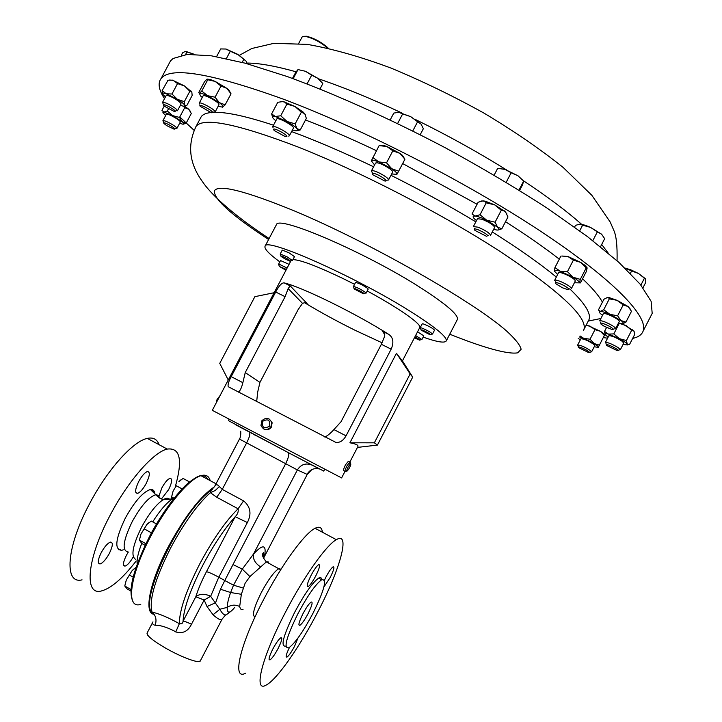 <?xml version="1.0" encoding="UTF-8"?>
<svg xmlns="http://www.w3.org/2000/svg" width="722" height="722" viewBox="0 0 722 722"><rect width="100%" height="100%" fill="white"/><g stroke="black" fill="none" stroke-linecap="round" stroke-linejoin="round"><path stroke-width="1.08" d="M244.758 429.509L243.72 429.03M235.877 424.888L292.049 454.598L228.369 420.601L229.073 419.247M311.074 575.362C307.247 583.196 306.299 586.932 308.24 586.562C310.225 585.145 312.734 581.58 315.785 575.876C319.602 568.061 320.541 564.333 318.601 564.685C316.633 566.093 314.124 569.649 311.074 575.362M272.763 649.159C269.089 656.641 268.187 660.206 270.064 659.836C272.176 658.32 274.865 654.529 278.123 648.455C281.797 640.992 282.69 637.436 280.804 637.797C278.71 639.286 276.03 643.076 272.763 649.159M289.486 647.381C286.201 654.177 285.361 657.417 286.995 657.092C288.926 655.693 291.435 652.101 294.54 646.298L297.942 638.067M323.907 587.013L330.225 577.456C333.826 570.109 334.773 566.571 333.068 566.833C331.272 568.133 328.907 571.517 325.983 576.995L324.476 580.091M302.942 613.745C298.98 621.841 297.96 625.703 299.892 625.333C302.013 623.799 304.738 619.891 308.095 613.619C312.057 605.559 313.068 601.697 311.128 602.049C309.034 603.565 306.308 607.464 302.942 613.745M101.26 552.583C104.573 546.644 107.641 543.152 110.448 542.105C113.255 542.285 112.876 546.076 109.338 553.458C106.035 559.388 102.957 562.889 100.123 563.945C97.335 563.783 97.714 559.992 101.26 552.583M138.759 481.43C141.855 475.861 144.725 472.567 147.36 471.565C150.275 471.764 149.887 475.726 146.205 483.469C143.118 489.038 140.249 492.332 137.595 493.352C134.689 493.171 135.086 489.191 138.759 481.43M158.957 496.023L161.936 487.765C164.896 482.413 167.585 479.273 169.995 478.334C172.585 478.56 172.134 482.314 168.65 489.597L161.909 498.37M133.281 556.842C130.222 562.14 127.478 565.227 125.059 566.102C122.587 565.913 123.029 562.312 126.386 555.317L128.281 552.086M214.425 486.827C200.391 496.204 185.076 516.086 168.488 546.464C150.041 581.201 143.615 612.68 153.624 614.223M141.738 543.44C138.182 552.538 136.666 559.469 137.18 564.216M118.399 549.677L120.682 549.704M154.887 493.613C154.355 490.355 152.685 489.047 149.869 489.678C142.505 492.467 134.346 501.898 125.393 517.963C115.367 539.027 114.148 549.803 121.756 550.308L123.263 549.803M153.732 492.557L152.243 489.66M159.093 444.707C157.143 439.229 153.217 437.126 147.315 438.389C133.164 441.106 107.388 469.625 89.6 503.676C66.343 546.879 63.726 584.649 82.055 579.847M175.293 486.682C182.883 459.986 180.202 447.45 167.242 449.075C153.515 452.053 128.056 480.915 110.213 515.111C86.911 558.53 83.671 596.101 101.486 590.948C111.143 588.34 122.722 578.34 136.205 560.958M217.602 400.259L218.622 398.318M216.266 402.804L217.069 399.41L219.939 395.818M290.93 260.795L212.304 410.331L341.596 477.919L344.99 471.394L344.042 470.87C343.058 470.843 343.546 468.813 345.513 464.778L348.383 461.268L348.888 461.529M349.953 464.165L349.836 462.017L347.12 465.618C345.08 469.607 344.538 471.61 345.486 471.619M349.195 468.316C350.594 465.627 351.072 464.084 350.639 463.677L348.374 466.484C346.659 469.905 346.325 471.376 347.372 470.897L349.195 468.316M354.231 288.502L353.419 286.526C356.515 287.085 360.594 289.08 365.657 292.536L366.081 293.159L368.193 289.107L367.778 288.475C362.724 285.01 358.644 283.006 355.54 282.483L353.419 286.526M354.403 289.071L354.394 289.053C351.822 286.869 361.578 291.309 363.707 293.303L363.428 293.782L354.403 289.071M280.93 255.967L280.181 254.036L286.851 256.698L292.428 260.552M292.437 260.534L294.486 256.635L288.926 252.754L282.248 250.11L280.181 254.036M285.199 259.054L281.075 256.445C280.398 255.534 282.058 256.084 286.056 258.115C289.856 260.254 291.128 261.256 289.883 261.138L285.199 259.054M415.61 335.54L421.901 339.548L423.814 335.856L417.542 331.822M414.906 336.894L416.332 337.625C419.509 339.385 420.601 340.224 419.599 340.143L414.41 337.842M421.684 327.978C427.334 330.333 430.935 332.364 432.496 334.078L434.536 330.153C432.983 328.42 429.391 326.38 423.733 324.043L422.217 323.817L420.177 327.743L421.684 327.978M422 329.891C427.776 332.427 430.429 334.033 429.978 334.71L421.125 330.144L422 329.891M279.252 266.075L278.566 264.252L279.585 264.387L287.103 268.07M289.053 264.36L280.515 260.552L278.566 264.252M285.957 270.245L279.369 266.472L286.381 269.441M276.183 225.12L276.391 224.732C277.699 214.596 367.236 253.16 421.639 288.394C446.864 304.729 458.768 315.108 457.36 319.521L457.306 319.629M279.82 261.869C268.774 253.747 263.864 248.503 265.118 246.121C265.858 237.06 355.043 276.481 409.843 311.065C435.249 327.093 447.378 337.066 446.241 340.964C444.68 343.275 436.981 341.993 423.164 337.12M324.701 469.237L323.745 471.078L292.049 454.598M297.834 613.871C307.68 595.506 315.631 584.125 321.696 579.739C327.364 578.782 324.422 590.036 312.861 613.501C303.114 631.786 295.118 643.203 288.863 647.778C283.232 648.888 286.219 637.589 297.834 613.871M285.867 646.091C280.181 647.174 283.141 635.865 294.747 612.157C304.585 593.809 312.563 582.446 318.655 578.087C320.55 577.049 321.57 577.591 321.732 579.721M285.398 612.328C303.7 576.851 326.353 545.002 336.344 539.686C350.874 530.769 340.261 569.053 317.879 611.733C300.144 646.181 277.022 679.51 266.274 685.016C253.007 693.291 261.698 657.498 285.398 612.328M245.561 673.193C231.708 681.063 239.686 645.035 263.34 600.09C281.58 564.775 304.603 533.305 315.081 528.296C319.476 526.076 321.904 527.376 322.382 532.204M214.506 486.673L214.614 486.466C215.788 484.155 217.385 484.2 219.407 486.601L222.268 489.39L243.594 500.869C250.543 506.673 251.797 513.893 247.366 522.529L235.201 516.717C237.682 514.254 238.639 511.609 238.089 508.784L216.708 497.232L210.364 492.657L211.158 490.319C179.968 512.088 136.025 606.435 153.407 613.619L152.125 612.175C159.075 613.592 168.154 617.427 179.354 623.682C181.7 624.124 182.928 623.285 183.054 621.182C184.534 621.236 187.341 622.265 191.474 624.268C187.982 631.398 182.738 633.952 175.744 631.921L173.93 630.829C166.051 626.922 159.806 625.072 155.176 625.261C152.838 624.792 152.098 623.664 152.956 621.877L147.026 633.185C146.819 635.712 152.829 640.585 165.049 647.805C180.924 657.038 199.516 663.924 200.265 660.973L222.159 618.998C221.176 620.739 218.134 619.332 213.044 614.765L207.006 606.534L204.145 600.018L210.643 596.309L219.813 609.278C222.692 614.467 225.138 616.083 227.15 614.142L230.318 611.778M268.927 563.322L268.088 561.77L266.328 561.906L249.902 576.58L245.083 583.331L241.356 594.287L239.686 606.525C240.345 609.269 241.455 610.225 243.016 609.413M651.136 315.46L652.192 313.393L651.127 301.327L640.224 284.26L618.998 262.483L587.573 236.681L546.87 207.954C515.643 187.774 481.836 167.748 445.447 147.857C390.142 118.787 334.827 93.923 287.419 76.604L245.083 63.166L211.42 55.82L187.359 54.412L173.109 58.473L170.527 60.865L168.831 64.041M327.617 48.049C320.721 42.255 313.465 38.401 305.848 36.488L302.563 36.605L302.004 37.174M554.604 280.38C555.362 279.694 558.079 280.398 562.772 282.501C568.304 285.235 571.174 287.266 571.382 288.61L575.299 281.002C575.109 279.631 572.248 277.582 566.716 274.856C562.023 272.763 559.288 272.068 558.521 272.781L554.631 280.335M561.969 284.531C568.241 287.798 570.109 289.477 567.573 289.585L562.321 287.708L556.175 283.99C554.514 282.004 556.445 282.185 561.969 284.531M199.552 104.058L199.254 103.12C199.877 101.567 212.837 108.264 214.813 111.161L215.093 112.063M215.138 111.973L218.983 104.744L218.712 103.824C216.762 100.881 203.803 94.194 203.153 95.791L203.099 95.882M200.229 106.324C197.458 103.084 210.373 109.094 212.467 112.027L211.402 112.758L200.229 106.324M273.069 127.74L272.717 126.675C273.864 124.689 291.074 134.247 289.341 135.853L288.683 136.088M293.358 128.209L293.403 128.164C295.172 126.485 277.979 116.919 276.815 118.94L276.743 119.094M273.521 129.22C274.459 127.65 288.475 135.492 286.787 136.638L285.298 136.638L274.116 130.465L273.521 129.22M599.648 320.911C601.029 320.297 604.729 321.561 610.767 324.701C614.052 326.588 615.676 327.896 615.622 328.636L619.314 321.443C619.377 320.685 617.761 319.359 614.476 317.472C608.438 314.332 604.729 313.086 603.33 313.736L599.675 320.866M609.35 326.263C613.204 328.555 614.16 329.656 612.202 329.566L604.35 326.371L601.065 324.178C599.892 322.256 602.653 322.951 609.35 326.263M163.38 104.564L162.567 102.325C165.239 102.298 169.607 104.374 175.69 108.562L177.468 110.764M177.504 110.683L181.123 103.905L179.363 101.667C173.298 97.461 168.921 95.385 166.24 95.448L166.195 95.53M164.724 106.423L163.632 105.448C163.677 103.869 167.053 105.268 173.776 109.636C175.581 111.116 175.708 111.711 174.173 111.414L164.724 106.423M477.955 227.177C485.455 230.318 489.651 233.025 490.545 235.3L494.624 227.43C493.758 225.111 489.57 222.394 482.061 219.271L477.459 218.712L473.37 226.573L477.955 227.177M477.874 229.614C486.294 233.468 489.146 235.679 486.42 236.256L475.004 230.453C473.361 228.73 474.318 228.45 477.874 229.614M578.493 346.957L577.654 345.044C580.939 345.197 585.407 347.201 591.065 351.045L591.598 351.876L594.829 345.567L594.305 344.728C588.665 340.865 584.188 338.871 580.885 338.744L577.672 345.008M589.089 351.885L588.845 352.652L578.728 347.697C575.84 345.116 586.562 349.448 589.089 351.885M372.57 173.316L371.433 170.915L372.958 170.699C377.561 171.249 389.916 178.632 388.526 179.995L386.938 180.202M388.544 179.958L392.669 172.098C394.077 170.681 381.739 163.28 377.11 162.775L375.548 163.055M373.464 173.343C378.364 173.993 390.169 182.016 384.682 180.951L372.994 174.859L372.209 173.578L373.464 173.343M163.668 122.74L162.928 120.646C164.408 120.394 167.775 121.847 173.027 124.996C175.78 126.792 177.052 127.947 176.872 128.471M176.899 128.417L180.283 122.054C180.482 121.513 179.209 120.348 176.466 118.543C171.222 115.376 167.856 113.932 166.358 114.211L166.322 114.275M166.692 125.601L163.867 123.444C163.425 122.081 166.024 123.029 171.665 126.287C174.769 128.363 175.518 129.301 173.93 129.094L166.692 125.601M605.37 342.526C607.617 342.21 611.904 343.925 618.231 347.67L620.333 349.773L623.781 343.04L621.687 340.91C615.37 337.156 611.083 335.459 608.817 335.811L605.388 342.481M616.417 348.807C618.321 350.143 618.61 350.748 617.283 350.63L606.606 345.45C606.299 343.862 609.567 344.972 616.417 348.807M164.508 98.688C158.759 89.88 157.631 83.138 161.114 78.481C170.735 66.343 211.564 73.274 283.611 99.257C361.253 128.335 466.024 182.007 539.578 230.553C613.321 279.206 648.843 316.714 643.112 331.136C641.714 334.782 638.23 337.21 632.662 338.401M607.581 338.212L603.655 337.625M349.881 461.99L357.913 446.539C358.572 445.113 355.91 443.868 349.908 442.803L396.468 353.284L402.353 361.045L419.726 327.617C422.18 324.503 399.04 308.113 367.218 290.975M354.574 284.315L342.968 278.512C316.777 265.994 300.09 259.703 292.915 259.631M388.797 334.394C372.335 324.025 352.923 313.294 330.559 302.211C308.583 291.517 293.123 285.073 284.161 282.898C281.824 282.654 278.999 285.695 275.687 292.013L231.193 376.649C228.639 381.451 227.647 384.79 228.215 386.685L335.856 442.396C339.863 442.848 343.266 440.664 346.055 435.835L391.171 349.15C394.031 342.454 393.237 337.535 388.797 334.394L382.552 331.317L384.745 334.584L384.691 336.154L381.36 344.304L391.171 349.15M263.864 429.039L264.09 429.166C266.842 430.339 269.216 429.743 271.21 427.397L272.158 422.785L269.441 419.157M304.576 302.708C319.801 311.931 336.651 321.128 355.134 330.306L382.109 342.815M270.795 427.171L271.761 422.569C269.36 417.713 266.075 417.09 261.905 420.7L260.967 425.42C263.413 430.177 266.689 430.754 270.795 427.171M269.459 426.242C270.434 420.06 268.169 418.408 262.655 421.296C261.671 427.478 263.936 429.13 269.459 426.242M228.251 379.998L274.134 292.726L254.875 296.661L219.75 363.374L228.251 379.998M218.143 106.314L222.683 107.136C223.603 106.585 222.475 105.078 219.298 102.614L207.566 95.692L215.084 97.19L220.995 86.071L215.165 81.406L210.31 79.519L207.232 79.095M210.31 79.519L208.631 79.961L215.165 81.406L226.87 88.373L228.865 90.069L230.462 92.768M607.012 297.563L609.422 297.708L617.039 300.316L628.149 306.561L631.479 311.299L625.92 322.138L622.86 323.7M630.477 309.305L628.149 306.561L623.203 304.91L617.608 315.821L620.983 320.55L609.855 314.323C605.343 312.373 602.139 311.399 600.253 311.408C598.809 311.552 599.079 312.455 601.074 314.133L602.554 315.243M180.392 105.277L182.224 105.89C184.453 106.495 185.283 106.26 184.724 105.186C183.803 103.778 181.357 101.82 177.368 99.32L166.259 93.797L171.98 94.013L177.531 83.59L173.388 80.431L169.634 80.016M172.459 80.142L184.498 85.945L191.908 92.127M586.3 324.873L600.505 331.335L603.43 333.429L604.504 335.179L598.249 347.372C598.637 346.804 597.293 345.549 594.215 343.6L583.755 338.356L579.324 336.93M184.57 106.161L188.758 109.221L190.427 111.432M622.391 323.763L633.907 330.956L634.683 334.448L629.512 344.556L627.228 344.015C626.064 342.643 623.447 340.865 619.377 338.681L608.42 334.096C605.496 333.347 604.504 333.609 605.433 334.873L608.141 337.129M634.16 331.38L632.941 330.306L631.633 330.351L626.416 340.54L627.454 344.954L623.077 344.403M194.047 130.285L179.778 116.955M371.234 161.042L379.131 145.609L383.951 145.519L386.866 146.494L392.831 150.826L386.541 162.829L391.721 168.722L378.788 161.899C374.393 160.248 371.893 159.878 371.288 160.789L374.574 164.923M391.685 173.975L396.938 174.336C397.317 173.298 395.584 171.43 391.721 168.722L398.67 171.168L404.916 159.228L399.789 153.326L386.866 146.494L379.131 145.609M392.831 150.826L399.789 153.326L402.479 155.383L404.916 159.228M481.682 200.924L485.473 201.267L494.633 204.84L501.285 210.264L495.084 222.205L497.593 227.213L486.664 220.183C481.727 217.782 477.883 216.419 475.121 216.086C472.657 215.932 472.486 216.916 474.607 219.01L476.484 220.58M493.649 229.307L496.853 230.029C499.389 230.237 499.642 229.298 497.593 227.213L501.835 228.784L507.972 216.952L505.526 211.925L494.633 204.84L486.222 202.828L480.022 214.75L486.664 220.183L495.084 222.205M504.254 210.779L506.844 213.793M280.93 101.486L284.567 101.992L286.905 104.085L280.723 115.773L287.067 121.504L275.281 116.495C272.456 115.971 271.842 116.675 273.43 118.607L275.822 120.809M292.473 129.915L294.802 130.583C297.663 131.151 298.348 130.483 296.85 128.588C295.018 126.54 291.76 124.184 287.067 121.504L295.163 123.877L301.327 112.208L295.009 106.477L283.195 101.522L277.771 102.298L271.643 113.886L275.281 116.495L280.723 115.773M286.905 104.085L295.009 106.477L303.357 112.226L305.442 114.825M561.942 256.021L567.934 256.5L580.659 262.375L586.219 267.889L580.298 279.396L579.54 282.789C579.315 281.58 577.14 279.712 573.024 277.194L560.308 271.282C556.319 270.019 554.325 269.938 554.316 271.039L557.637 274.495M587.04 267.709L584.766 265.2L580.659 262.375L573.376 260.146L567.429 271.689L573.024 277.194L580.298 279.396M605.117 334.367L604.54 331.398L608.42 334.096L613.826 333.907L619.377 338.681L626.416 340.54M618.474 323.077L626.091 325.577L631.633 330.351M619.052 323.718L613.826 333.907M606.534 327.508L604.54 331.398M179.643 123.263L182.684 124.157C184.354 124.319 184.164 123.498 182.115 121.693L172.675 115.619L163.885 112.081L162.874 112.731L165.681 115.484M168.461 108.86L167.314 111.007L172.675 115.619L179.516 117.442L182.115 121.693L186.168 123.137L183.532 124.139M167.314 111.007L163.885 112.081L161.954 110.385L164.264 106.044M183.316 106.143L184.706 107.713L188.758 109.221L191.303 113.489L186.168 123.137M184.706 107.713L179.516 117.442M372.868 157.549L378.788 161.899L386.541 162.829M398.67 171.168L396.811 174.498M594.215 346.768L598.249 347.372M578.196 338.311L580.289 339.918M580.037 335.974L583.755 338.356L590.064 339.214L594.215 343.6L599.747 345.242M586.083 325.288L590.045 326.109L594.964 329.656L600.505 331.335L604.63 335.721M594.964 329.656L590.064 339.214M485.473 201.267L483.045 200.833L478.154 202.223L472.017 214.019L475.121 216.086L480.022 214.75M501.835 228.784L498.442 229.957M484.868 201.447L486.222 202.828M504.335 211.023L501.285 210.264M162.495 93.869L162.152 90.611L166.259 93.797C163.154 92.759 161.954 92.894 162.667 94.203L165.464 96.91M184.724 105.186L186.682 105.746L192.16 95.466L191.799 91.893L190.942 91.207L189.859 91.261L184.327 101.64L184.724 105.186M171.98 94.013L177.368 99.32L184.327 101.64M168.055 80.187L162.152 90.611M172.368 80.16L167.685 80.25M177.531 83.59L184.498 85.945L189.859 91.261M618.51 323.014L622.337 323.763C624.016 323.637 623.564 322.563 620.983 320.55L625.92 322.138M609.422 297.708L607.392 297.509L603.917 299.251L598.394 310.009L600.253 311.408L603.736 309.72L609.855 314.323L617.608 315.821M608.673 297.924L609.314 298.854L617.039 300.316L623.203 304.91M609.314 298.854L603.736 309.72M272.717 126.675L276.797 118.968M272.591 117.271L271.643 113.886M295.163 123.877L296.85 128.588L300.262 129.933L297.265 130.655M301.327 112.208L304.738 113.652L306.354 118.381L300.262 129.933M208.631 79.961L206.943 79.203L204.561 81.622L198.721 92.596L199.389 93.391L201.754 91.017L207.566 95.692C203.261 93.734 200.535 92.967 199.389 93.391L200.635 96.053L202.268 97.452M215.084 97.19L219.298 102.614L225.156 104.843L222.475 107.199M207.656 79.934L201.754 91.017M220.995 86.071L226.87 88.373L231.022 93.815L225.156 104.843M231.022 93.815L230.553 92.93M574.396 282.762L580.47 282.889L586.336 271.508L587.121 268.07L586.219 267.889M554.388 271.319L554.938 267.6L560.308 271.282L567.429 271.689M561.779 256.039L567.934 256.5L573.376 260.146M560.841 256.157L554.938 267.6M303.457 36.353L306.57 36.262C314.602 38.365 321.859 42.345 328.32 48.203M412.785 130.962L417.605 121.765L421.088 124.121L423.354 128.706L420.213 134.707M397.632 123.489L402.677 113.877L410.746 116.675L417.605 121.765M390.205 119.915L393.797 113.074L398.815 112.334L402.677 113.877M398.815 112.334L410.746 116.675L421.088 124.121M518.983 190.094L523.658 181.078L522.52 184.85L519.596 190.473M506.203 182.287L511.158 172.748L518.017 175.789L523.658 181.078M494.155 175.121L497.684 168.343L504.985 169.399L511.158 172.748M523.576 180.978L518.017 175.789L504.985 169.399L498.974 168.379M185.536 54.574L186.926 51.975L194.065 54.24L185.798 51.37M181.312 55.233L182.594 52.823L185.283 51.406L186.926 51.975M642.986 287.744L645.775 282.311L645.639 279.224L644.43 278.196L640.901 285.091M630.378 273.376L631.633 270.94L638.447 273.457L644.43 278.196M625.008 268.079L631.633 270.94M645.324 278.629L638.447 273.457L630.766 269.82L624.972 268.043M307.085 83.887L311.687 75.178L317.851 78.328L322.725 83.571M320.008 88.959L322.797 83.671M293.177 78.68L297.987 69.583L305.415 71.261L311.687 75.178M292.491 78.427L295.605 72.543L297.987 69.583M322.084 82.696L317.851 78.328L305.415 71.261M226.383 58.581L230.282 51.253L238.792 55.034L246.139 61.171L247.141 63.735M242.159 62.381L243.747 59.384M216.573 56.65L220.679 48.934L226.031 49.033L230.282 51.253M246.139 61.171L237.592 54.267L226.031 49.033M600.514 246.762L604.675 238.684L601.588 234.19L597.347 231.87L592.807 240.688M579.703 230.814L582.618 225.165L590.542 227.412L597.347 231.87M574.586 227.087L575.479 225.372L579.595 224.172L582.618 225.165M601.588 234.19L590.542 227.412C585.722 225.264 582.076 224.19 579.595 224.172M311.047 464.58L319.575 469.011C314.178 467.712 309.991 469.49 307.021 474.336L297.374 469.932L239.469 439.066C240.507 437.514 240.922 434.879 240.715 431.151M307.283 474.363L263.485 558.359L307.283 474.363L311.805 469.607M311.796 465.013C305.767 462.775 300.957 464.417 297.374 469.932L253.512 554.036C262.889 543.946 266.589 544.514 264.604 555.732L263.422 558.241M288.43 452.757C289.405 454.183 288.466 457.847 285.614 463.768L232.998 564.559L242.285 569.126L253.512 554.036C252.709 559.036 255.11 563.341 260.705 566.951M249.37 432.108C250.489 433.597 249.55 437.234 246.563 443.037L222.268 489.39L216.708 497.232M234.722 607.355C229.605 613.718 227.087 613.718 227.186 607.364C227.24 603.935 228.387 598.98 230.616 592.518L220.463 589.224L224.786 580.533L218.802 577.203L210.643 596.309C204.624 593.457 199.669 593.619 195.797 596.796C198.108 589.278 201.664 580.912 206.447 571.698L235.201 516.717C224.298 528.937 213.504 545.101 202.828 565.209C190.418 589.477 183.821 608.141 183.054 621.182L195.797 596.796L204.145 600.018L191.474 624.268M241.356 594.287L230.616 592.518L233.513 585.19L224.786 580.533L232.998 564.559M243.106 588.015L233.513 585.19L242.285 569.126L249.902 576.58M239.686 606.525C235.39 604.458 231.22 604.738 227.186 607.364L219.813 609.278L213.044 614.765M212.557 489.236L211.158 490.319L214.614 486.466L239.469 439.066M263.404 558.178L263.512 557.799C263.9 553.043 263.747 551.563 263.043 553.368C261.653 554.595 262.745 557.447 266.328 561.906L278.773 568.71L281.038 569.207M219.407 486.601L215.156 490.536L210.364 492.657C197.359 504.461 184.155 522.827 170.753 547.736C154.941 579.179 148.732 600.659 152.125 612.175C155.871 615.532 156.891 619.9 155.176 625.261M207.006 606.534L215.589 602.735L220.463 589.224M243.594 500.869L238.089 508.784C225.625 521.049 212.864 539.397 199.786 563.837C186.186 590.533 179.372 610.487 179.354 623.682L175.744 631.921M256.698 401.378L257.691 392.046L259.947 382.38L298.123 309.621L302.509 303.357L304.63 302.708L307.13 303.592L290.181 285.858L288.159 288.574L285.109 296.679L245.236 372.588L242.863 382.66C241.653 387.606 240.218 390.728 238.558 392.037L238.35 392.127M324.674 436.936L325.117 436.837C327.454 435.844 330.387 433.426 333.916 429.581L341.028 421.738L381.36 344.304M259.947 382.38L245.236 372.588M402.425 360.901L412.704 377.119L410.141 373.924L374.357 442.821L377.425 445.077L412.704 377.119M357.453 447.414L377.425 445.077M349.908 442.803L374.357 442.821M396.468 353.284L410.141 373.924M151.467 532.863L144.192 528.838L146.891 524.47L151.241 521.058L156.512 523.964M145.898 543.711L139.427 540.119L140.97 534.018L144.192 528.838M145.122 545.336L141.765 543.458L139.427 540.119L140.97 534.018L146.891 524.47L149.084 522.493M189.57 481.944L183.063 478.433L178.894 481.646L180.807 479.913M176.358 485.78L173.163 490.906L176.358 485.78L182.152 488.929M174.083 498.243L171.628 496.907L173.163 490.906L171.556 497.079M172.91 499.732L171.628 496.907M130.953 589.531L124.789 586.029L126.287 580.073L132.135 570.606L136.079 567.348M133.146 577.131L129.437 575.037M130.862 591.029L127.198 588.944L124.789 586.029M134.626 568.34L132.135 570.606L126.287 580.073L124.816 585.795M171.015 499.028L171.556 497.629M172.296 498.992C166.34 503.026 159.806 510.653 152.712 521.871M169.508 499.173C168.145 497.765 165.97 497.963 162.992 499.795C156.078 504.543 148.985 513.613 141.683 526.988C132.812 545.074 130.7 555.814 135.357 559.198M210.192 480.644C208.875 475.915 205.788 474.255 200.942 475.672C189.227 478.794 166.764 505.472 150.6 536.545C129.545 575.957 125.502 609.612 140.781 604.341M159.752 498.171L158.488 495.463L156.069 494.696C149.219 496.474 141.286 505.418 132.252 521.528C123.038 540.742 121.684 550.886 128.2 551.96M255.074 616.85C251.707 615.929 253.819 607.762 261.391 592.365C268.34 579.495 274.134 571.616 278.773 568.71L280.659 569.802M200.292 118.462L201.294 116.576C202.918 114.446 206.05 113.11 210.689 112.56M212.683 112.388C224.903 111.621 245.173 115.89 273.503 125.195M291.598 131.566L302.662 135.763C324.683 144.337 348.32 154.67 373.59 166.791M195.31 127.731L196.167 126.224C203.685 117.072 237.285 123.859 296.959 146.575C359.285 171.069 441.819 213.676 500.364 251.635C559.785 291.291 587.654 317.229 583.954 329.44L583.511 330.333M390.981 175.311C420.682 190.184 448.967 205.689 475.834 221.844M492.278 231.952C518.549 248.512 539.894 263.548 556.319 277.058M569.739 288.827C585.028 303.502 591.426 313.808 588.935 319.747L588.376 320.839M268.602 239.505C232.204 215.697 214.1 199.534 214.281 190.996C217.99 183.948 244.767 190.626 294.612 211.023C369.908 242.538 473.849 301.841 506.763 331.163C515.346 339.06 520.129 345.098 521.131 349.258L517.719 352.823C507.81 354.628 482.585 347.417 449.752 334.205M305.514 119.987C327.617 128.507 351.262 138.741 376.46 150.708M402.659 163.551L477.089 204.263M505.508 221.699C526.392 235.011 544.325 247.493 559.297 259.144M582.573 278.809C592.374 288.06 598.998 295.849 602.419 302.166M600.875 318.51L588.268 321.055M608.186 253.07L601.697 244.46M581.679 224.38C566.626 211.023 547.231 196.501 523.504 180.807M506.6 169.968C478.099 152.198 447.83 135.429 415.791 119.681M401.73 112.912C371.55 98.743 343.789 87.362 318.429 78.779M296.092 71.803C275.326 65.991 258.954 63.076 246.969 63.058M247.366 522.529L218.802 577.203C212.9 574.008 208.784 572.176 206.447 571.698M147.062 633.113L147.829 635.36M302.509 303.357L288.159 288.574M384.555 333.907L382.552 331.317M284.161 282.898L290.181 285.858M305.839 302.951L307.13 303.592M231.193 376.649L242.863 382.66M275.687 292.013L285.109 296.679M333.916 429.581L346.055 435.835M207.828 479.372C206.519 476.592 204.308 475.41 201.185 475.807M172.242 498.911L162.992 499.795L157.965 496.835L150.456 489.561M307.202 585.993L308.24 586.562M269.053 659.267L270.064 659.836M286.138 656.605L286.995 657.092M298.872 624.774L299.892 625.333M133.01 601.616C127.632 591.002 133.227 569.126 149.797 535.986C161.412 513.441 178.542 490.969 188.785 482.603C194.687 478 198.74 475.69 200.942 475.672L216.022 483.776M219.371 396.134L219.858 395.972M348.383 461.268L349.836 462.017M350.639 463.677L350.089 461.945M420.005 340.008L421.341 339.566M430.474 334.539L431.81 334.087M457.36 319.521L446.241 340.964M321.696 579.739L318.655 578.087M336.344 539.686L315.081 528.296M198.09 661.614L200.238 661.027M170.527 60.865L161.114 78.481M302.094 37.012L298.709 43.401M568.855 289.134L569.748 288.818M199.254 103.12L203.153 95.791M289.378 135.781L293.403 128.164M613.24 329.214L614.323 328.835M162.567 102.325L166.24 95.448M487.928 235.724L488.613 235.48M589.513 352.435L590.758 352.011M162.928 120.646L166.358 114.211M618.104 350.35L619.305 349.944M269.116 238.531C238.197 218.333 212.647 196.844 202.512 181.709C189.209 163.47 187.097 144.978 196.167 126.224L200.815 117.478M583.954 329.44L588.674 320.261M643.112 331.136L652.192 313.393M606.318 344.547L605.984 343.492M632.725 329.773L632.941 330.306M174.76 128.841L175.834 128.507M371.433 170.915L375.575 163.01M383.951 145.519L383.445 145.673M402.479 155.383L402.686 156.015M603.43 333.429L603.935 334.692M474.571 228.91L474.372 228.242M175.202 111.089L176.168 110.782M190.707 90.557L190.942 91.207M600.713 323.041L600.424 322.12M212.674 112.352L213.477 112.091M228.865 90.069L229.045 90.593M555.769 282.618L555.534 281.842M584.766 265.2L585.28 266.617M306.57 36.262L305.848 36.488M630.766 269.82L630.252 270.01M239.316 55.35L251.797 48.5L273.918 43.329L307.301 44.376C332.743 48.852 360.666 56.758 391.08 68.103C422.226 81.044 453.145 96.017 483.848 113.038C513.477 130.727 539.948 148.885 563.259 167.531L591.841 195.292L610.234 222.078L613.79 230.309C616.317 235.742 617.4 245.877 617.048 260.723M256.31 435.673L254.045 434.662M222.159 618.998L225.499 615.135M228.215 386.685L238.558 392.037M325.117 436.837L335.856 442.396M276.391 224.732L265.118 246.121M420.971 329.647L420.574 328.311M290.397 260.967L291.697 260.534M363.987 293.592L365.287 293.15M346.813 471.069L345.811 471.385M147.315 438.389L167.242 449.075M125.059 566.102L123.597 565.281M137.595 493.352L135.808 492.377M100.123 563.945L98.409 562.979"/></g></svg>
